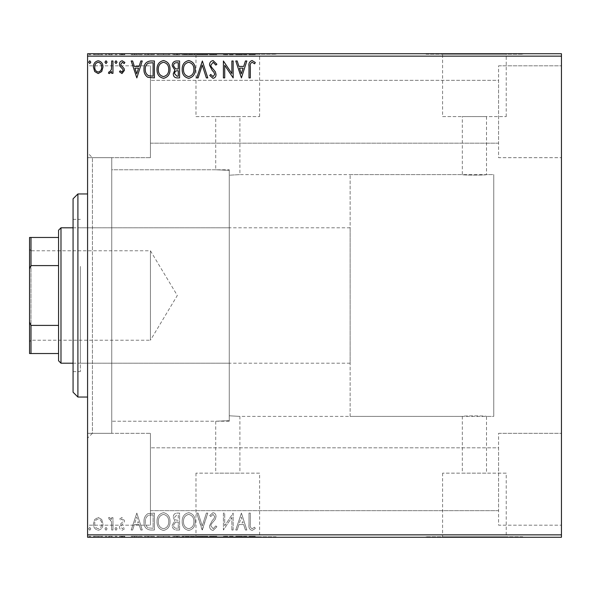<?xml version="1.0" encoding="UTF-8"?>
<svg xmlns="http://www.w3.org/2000/svg" width="591" height="591" viewBox="0 0 591 591"><rect width="100%" height="100%" fill="white"/><g stroke="black" fill="none" stroke-linecap="round" stroke-linejoin="round"><path stroke-width="0.44" stroke-dasharray="2.96 2.22" d="M87.579 157.686L87.579 525.185L87.579 433.314L87.579 525.185L150.439 525.185L87.579 525.185L87.579 433.314L150.439 433.314L150.439 525.185L150.439 433.314L150.439 525.185L150.439 433.314L87.579 433.314L87.579 65.815L87.579 157.686L87.579 65.815L150.439 65.815L87.579 65.815L87.579 157.686L150.439 157.686L150.439 65.815L150.439 157.686L150.439 65.815L150.439 157.686L87.579 157.686L111.751 157.686L111.751 433.314L111.751 157.686L111.751 433.314L111.751 157.686L92.41 157.686L92.41 433.314L87.579 438.145L87.579 152.855L87.579 438.145M87.579 433.314L111.751 433.314L92.41 433.314L92.41 157.686L87.579 152.855M350.138 416.389L350.138 174.611L350.138 416.389L493.751 416.389L493.751 174.611L493.751 416.389L493.751 174.611L486.504 174.611C487.25 175.268 461.593 175.276 462.325 174.611L239.894 174.611L239.894 116.59L215.715 116.59L215.715 169.78L229.256 170.356L215.715 169.78L111.751 169.78L111.751 421.22L215.715 421.22L229.256 420.644L229.256 170.356L229.256 420.644L215.715 421.22L215.715 473.155L239.894 473.155L215.715 473.155M350.138 174.611L493.751 174.611L493.751 416.389L486.504 416.389L486.504 473.155L462.325 473.155L462.325 416.389C461.571 415.732 487.228 415.724 486.504 416.389C487.25 415.732 461.578 415.732 462.325 416.389L239.894 416.389L229.256 415.791L229.256 175.209L239.894 174.611L229.256 175.209L229.256 170.356L229.256 420.644L229.256 415.791L239.894 416.389L239.894 473.155M462.325 473.155L486.504 473.155M259.619 473.155L195.983 473.155L259.619 473.155L259.619 536.791L195.983 536.791L259.619 536.791M195.983 473.155L195.983 536.791M506.228 473.155L442.593 473.155L506.228 473.155L506.228 536.791L442.593 536.791L506.228 536.791M442.593 473.155L442.593 536.791M522.769 536.791L426.059 536.791L522.769 536.791L522.769 537.271L426.059 537.271L522.769 537.271M426.059 536.791L426.059 537.271M276.16 536.791L179.45 536.791L276.16 536.791L276.16 537.271L179.45 537.271L276.16 537.271M179.45 536.791L179.45 537.271M486.504 116.59L486.504 174.611C487.243 175.268 461.571 175.268 462.325 174.611L462.325 116.59L486.504 116.59L462.325 116.59M442.593 116.59L506.228 116.59L442.593 116.59L442.593 54.209L506.228 54.209L442.593 54.209M506.228 116.59L506.228 54.209M195.983 116.59L259.619 116.59L195.983 116.59L195.983 54.209L259.619 54.209L195.983 54.209M259.619 116.59L259.619 54.209M179.45 54.209L276.16 54.209L179.45 54.209L179.45 53.729L276.16 53.729L179.45 53.729M276.16 54.209L276.16 53.729M426.059 54.209L522.769 54.209L426.059 54.209L426.059 53.729L522.769 53.729L426.059 53.729M522.769 54.209L522.769 53.729M498.59 65.815L561.45 65.815L561.45 157.686L561.45 65.815L561.45 157.686L561.45 65.815L498.59 65.815L498.59 157.686L561.45 157.686L498.59 157.686L498.59 65.815M498.59 433.314L561.45 433.314L561.45 525.185L561.45 433.314L561.45 525.185L561.45 433.314L498.59 433.314L498.59 525.185L561.45 525.185L498.59 525.185L498.59 433.314M498.59 143.185L150.439 143.185L150.439 80.324L150.439 143.185L150.439 80.324L150.439 143.185L498.59 143.185L498.59 80.324L150.439 80.324L498.59 80.324L498.59 143.185M498.59 510.676L150.439 510.676L150.439 447.815L150.439 510.676L150.439 447.815L150.439 510.676L498.59 510.676L498.59 447.815L150.439 447.815L498.59 447.815L498.59 510.676M101.718 519.482L98.202 517.435L94.7 519.474L93.437 523.87C93.4 527.379 94.988 529.499 98.202 530.238C101.423 529.506 103.011 527.379 102.982 523.87L101.718 519.482L98.202 517.435L94.7 519.474L93.437 523.87C93.4 527.379 94.988 529.499 98.202 530.238C101.423 529.506 103.011 527.379 102.982 523.87L101.718 519.482M112.962 530.016L112.962 517.65L111.662 517.65L111.662 519.474L109.394 517.435L108.404 517.856L109.025 519.171L109.608 518.957L111.455 521.617L111.662 530.016L112.962 530.016L112.962 517.65L111.662 517.65L111.662 519.474L109.394 517.435L108.404 517.856L111.455 521.617L111.662 530.016L112.962 530.016M121.982 517.435L119.471 519.193L120.232 520.257L121.901 518.957L123.157 520.619L122.847 521.742L119.899 524.749L119.471 526.662C119.456 528.649 120.372 529.846 122.219 530.238L124.893 528.561L124.147 527.416L122.359 528.716L120.771 526.729L121.081 525.547L124.044 522.584L124.465 520.678L121.982 517.435L119.471 519.193L120.232 520.257L121.901 518.957L123.157 520.619L122.847 521.742L119.899 524.749L119.471 526.662C119.456 528.649 120.372 529.846 122.219 530.238L124.893 528.561L124.147 527.416L122.359 528.716L120.771 526.729L121.081 525.547L124.044 522.584L124.465 520.678L121.982 517.435M150.469 530.016L154.406 530.016L154.406 513.099L147.816 513.705C145.068 515.611 143.79 518.3 143.99 521.772C143.798 526.655 145.955 529.403 150.469 530.016L154.406 530.016L154.406 513.099L147.816 513.705C145.068 515.611 143.79 518.3 143.99 521.772C143.798 526.655 145.955 529.403 150.469 530.016M179.575 530.016L179.575 513.099L177.182 513.099C174.604 513.224 173.303 514.621 173.281 517.288L174.87 520.893L172.195 525.214C172.21 528.007 173.547 529.61 176.192 530.016L179.575 530.016L179.575 513.099L177.182 513.099C174.604 513.224 173.303 514.621 173.281 517.288L174.87 520.893L172.195 525.214C172.21 528.007 173.547 529.61 176.192 530.016L179.575 530.016M202.358 530.016L207.781 513.099L206.362 513.099L202.248 525.931L198.133 513.099L196.714 513.099L202.137 530.016L207.781 513.099L206.362 513.099L202.248 525.931L198.133 513.099L196.714 513.099L202.358 530.016M231.864 530.016L233.164 530.016L233.164 513.099L224.706 525.717L224.706 513.099L223.405 513.099L223.405 530.016L231.864 517.428L231.864 530.016L233.164 530.016L233.164 513.099L224.706 525.717L224.706 513.099L223.405 513.099L223.405 530.016L231.864 517.428L231.864 530.016M250.311 524.357L250.311 513.099L249.003 513.099L249.003 524.527C248.486 527.593 249.513 529.573 252.098 530.452L255.297 528.502L254.64 527.202L252.113 528.716C250.518 527.881 249.912 526.426 250.311 524.357L250.311 513.099L249.003 513.099L249.003 524.527C248.486 527.593 249.513 529.573 252.098 530.452L255.297 528.502L254.64 527.202L252.113 528.716C250.518 527.881 249.912 526.426 250.311 524.357M561.45 534.855L87.579 534.855L87.579 537.271L561.45 537.271L561.45 53.729L87.579 53.729L87.579 56.145L561.45 56.145M87.579 534.855L87.579 56.145M241.409 513.099L235.772 530.016L237.19 530.016L238.927 524.594L243.677 524.594L245.42 530.016L246.839 530.016L241.409 513.099L235.772 530.016L237.19 530.016L238.927 524.594L243.677 524.594L245.42 530.016L246.839 530.016L241.409 513.099M213.092 530.452L216.89 526.758L215.833 525.894L213.181 528.716L210.817 525.85L211.246 524.187L215.36 519.186L216.025 516.608C216.047 514.414 215.043 513.099 213.004 512.663L209.731 515.529L210.751 516.564L213.019 514.399L214.725 516.541L213.935 518.728L212.332 520.412L209.517 525.872C209.539 528.413 210.728 529.935 213.092 530.452L216.89 526.758L215.833 525.894L213.181 528.716L210.817 525.85L211.246 524.187L215.36 519.186L216.025 516.608C216.047 514.414 215.043 513.099 213.004 512.663L209.731 515.529L210.751 516.564L213.019 514.399L214.725 516.541L213.935 518.728L212.332 520.412L209.517 525.872C209.539 528.413 210.728 529.935 213.092 530.452M195.193 521.631C195.289 516.807 193.146 513.815 188.765 512.663C184.289 513.705 182.094 516.667 182.176 521.55C182.094 526.382 184.259 529.351 188.669 530.452C193.08 529.388 195.259 526.448 195.193 521.631C195.289 516.807 193.146 513.815 188.765 512.663C184.289 513.705 182.094 516.667 182.176 521.55C182.094 526.382 184.259 529.351 188.669 530.452C193.08 529.388 195.259 526.448 195.193 521.631M170.023 521.631C170.119 516.807 167.977 513.815 163.596 512.663C159.119 513.705 156.925 516.667 157.007 521.55C156.925 526.382 159.09 529.351 163.5 530.452C167.91 529.388 170.09 526.448 170.023 521.631C170.119 516.807 167.977 513.815 163.596 512.663C159.119 513.705 156.925 516.667 157.007 521.55C156.925 526.382 159.09 529.351 163.5 530.452C167.91 529.388 170.09 526.448 170.023 521.631M136.831 513.099L131.187 530.016L132.606 530.016L134.342 524.594L139.099 524.594L140.835 530.016L142.254 530.016L136.831 513.099L131.187 530.016L132.606 530.016L134.342 524.594L139.099 524.594L140.835 530.016L142.254 530.016L136.831 513.099M117.084 528.827L115.999 527.416L114.913 528.827L115.999 530.238L117.084 528.827L115.999 527.416L114.913 528.827L115.999 530.238L117.084 528.827M107.104 528.827L106.018 527.416L104.932 528.827L106.018 530.238L107.104 528.827L106.018 527.416L104.932 528.827L106.018 530.238L107.104 528.827M90.829 528.827L89.743 527.416L88.657 528.827L89.743 530.238L90.829 528.827L89.743 527.416L88.657 528.827L89.743 530.238L90.829 528.827M101.718 537.271L93.437 537.271L102.982 537.271L101.718 537.271L101.718 536.303L98.202 536.303L98.202 537.271L101.682 537.271L98.209 537.271L98.202 536.303L94.7 536.303L94.7 537.271M112.962 537.271L108.404 537.271L112.962 537.271L112.962 536.303L112.962 537.271M121.982 537.271L124.893 537.271L120.771 537.271L124.465 537.271L121.982 537.271L121.982 536.303L119.471 536.303L119.471 537.271L119.471 536.303L120.232 536.303L120.232 537.271M150.469 537.271L143.99 537.271L150.469 537.271L150.469 536.303L154.406 536.303L154.406 537.271L154.406 536.303L147.816 536.303L147.816 537.271M179.575 537.271L172.195 537.271L179.575 537.271L179.575 536.303L179.575 537.271M202.358 537.271L196.714 537.271L202.358 537.271L202.358 536.303L207.781 536.303L207.781 537.271M232.891 536.303L223.405 536.303L231.864 536.303L231.864 537.271L223.405 537.271L231.864 537.271L231.864 536.303L233.164 536.303L232.891 537.271M250.311 537.271L255.297 537.271L250.311 537.271L250.311 536.303L250.311 537.271M241.409 537.271L235.772 537.271L246.839 537.271L241.409 537.271L241.409 536.303L241.194 537.271M213.092 537.271L216.89 537.271L209.517 537.271L213.092 537.271L213.092 536.303L216.89 536.303L216.89 537.271M195.193 537.271L182.176 537.271L195.193 537.271L195.193 536.303L188.765 536.303L188.765 537.271M170.023 537.271L157.007 537.271L170.023 537.271L170.023 536.303L163.596 536.303L163.596 537.271M136.831 537.271L131.187 537.271L142.254 537.271L136.831 537.271L136.831 536.303L136.61 537.271M117.084 537.271L114.913 537.271L117.084 537.271L117.084 536.303L115.999 536.303L115.999 537.271L115.999 536.303L114.913 536.303L114.913 537.271M107.104 537.271L104.932 537.271L107.104 537.271L107.104 536.303L106.018 536.303L106.018 537.271L106.018 536.303L104.932 536.303L104.932 537.271M90.829 537.271L88.657 537.271L90.829 537.271L90.829 536.303L89.743 536.303L89.743 537.271L89.743 536.303L88.657 536.303L88.657 537.271M101.718 53.729L93.437 53.729L102.982 53.729L101.718 53.729L101.718 54.697L98.202 54.697L98.202 53.729L101.682 53.729L98.209 53.729L98.202 54.697L94.7 54.697L94.7 53.729M112.962 53.729L108.404 53.729L112.962 53.729L112.962 54.697L112.962 53.729M121.982 53.729L124.893 53.729L120.771 53.729L124.465 53.729L121.982 53.729L121.982 54.697L119.471 54.697L119.471 53.729L119.471 54.697L120.232 54.697L120.232 53.729M150.469 53.729L143.99 53.729L150.469 53.729L150.469 54.697L154.406 54.697L154.406 53.729L154.406 54.697L147.816 54.697L147.816 53.729M179.575 53.729L172.195 53.729L179.575 53.729L179.575 54.697L179.575 53.729M202.358 53.729L196.714 53.729L202.358 53.729L202.358 54.697L207.781 54.697L207.781 53.729M232.891 54.697L223.405 54.697L231.864 54.697L231.864 53.729L223.405 53.729L231.864 53.729L231.864 54.697L233.164 54.697L232.891 53.729M250.311 53.729L255.297 53.729L250.311 53.729L250.311 54.697L250.311 53.729M241.409 53.729L235.772 53.729L246.839 53.729L241.409 53.729L241.409 54.697L241.194 53.729M213.092 53.729L216.89 53.729L209.517 53.729L213.092 53.729L213.092 54.697L216.89 54.697L216.89 53.729M195.193 53.729L182.176 53.729L195.193 53.729L195.193 54.697L188.765 54.697L188.765 53.729M170.023 53.729L157.007 53.729L170.023 53.729L170.023 54.697L163.596 54.697L163.596 53.729M136.831 53.729L131.187 53.729L142.254 53.729L136.831 53.729L136.831 54.697L136.61 53.729M117.084 53.729L114.913 53.729L117.084 53.729L117.084 54.697L115.999 54.697L115.999 53.729L115.999 54.697L114.913 54.697L114.913 53.729M107.104 53.729L104.932 53.729L107.104 53.729L107.104 54.697L106.018 54.697L106.018 53.729L106.018 54.697L104.932 54.697L104.932 53.729M90.829 53.729L88.657 53.729L90.829 53.729L90.829 54.697L89.743 54.697L89.743 53.729L89.743 54.697L88.657 54.697L88.657 53.729M229.256 421.22L111.751 421.22L111.751 169.78L111.751 421.22L111.751 169.78L229.256 169.78L229.256 421.22L229.256 169.78M215.715 116.59L239.894 116.59M249.003 54.697L252.098 54.697L249.003 54.697L249.003 53.729M255.297 54.697L252.113 54.697L252.098 53.729L252.113 54.697L255.297 54.697L255.297 53.729M254.64 54.697L254.64 53.729M252.97 54.697L252.97 53.729M241.194 54.697L235.772 54.697L235.772 53.729M235.772 54.697L237.19 54.697L237.19 53.729M237.19 54.697L238.927 54.697L238.927 53.729M238.927 54.697L243.677 54.697L243.677 53.729M243.677 54.697L245.42 54.697L245.42 53.729M245.42 54.697L246.839 54.697L246.839 53.729M246.839 54.697L241.409 54.697M239.481 54.697L243.123 54.697L239.481 54.697L239.481 53.729L243.123 53.729L239.481 53.729M241.305 54.697L241.305 53.729M243.123 54.697L243.123 53.729M224.706 54.697L224.706 53.729L224.706 54.697M223.405 54.697L223.405 53.729L223.405 54.697M223.694 54.697L223.694 53.729M216.89 54.697L215.833 54.697L215.833 53.729M215.833 54.697L213.181 54.697L213.181 53.729M213.181 54.697L210.817 54.697L210.817 53.729M210.817 54.697L211.246 54.697L211.246 53.729M211.246 54.697L215.36 54.697L215.36 53.729M215.36 54.697L216.025 54.697L216.025 53.729M216.025 54.697L213.004 54.697L213.004 53.729L213.019 54.697L209.731 54.697L209.731 53.729M209.731 54.697L210.751 54.697L210.751 53.729M210.751 54.697L214.725 54.697L214.725 53.729M214.725 54.697L213.935 54.697L213.935 53.729M213.935 54.697L212.332 54.697L212.332 53.729M212.332 54.697L209.517 54.697L209.517 53.729M209.517 54.697L213.092 54.697M207.781 54.697L206.362 54.697L206.362 53.729M206.362 54.697L202.248 54.697L202.248 53.729M202.248 54.697L198.133 54.697L198.133 53.729M198.133 54.697L196.714 54.697L196.714 53.729M196.714 54.697L202.137 54.697L202.137 53.729M188.765 54.697L182.176 54.697L182.176 53.729M182.176 54.697L188.669 54.697L188.669 53.729M188.669 54.697L195.193 54.697M188.706 54.697L183.476 54.697L193.892 54.697L188.706 54.697L188.706 53.729L183.476 53.729L193.892 53.729L188.706 53.729L188.706 54.697M183.476 54.697L183.476 53.729M193.892 54.697L193.892 53.729M173.281 54.697L179.575 54.697L173.281 54.697L173.281 53.729M174.87 54.697L174.87 53.729M172.195 54.697L172.195 53.729M176.192 54.697L176.192 53.729M175.542 54.697L178.268 54.697L173.495 54.697L175.542 54.697L175.542 53.729L177.61 53.729L174.581 53.729L178.268 53.729L175.542 53.729M174.581 54.697L178.268 54.697L174.581 54.697L174.581 53.729M176.923 54.697L176.923 53.729M178.268 54.697L178.268 53.729L178.268 54.697M177.61 54.697L177.61 53.729L177.61 54.697M173.495 54.697L173.495 53.729M176.783 54.697L176.783 53.729M163.596 54.697L157.007 54.697L157.007 53.729M157.007 54.697L163.5 54.697L163.5 53.729M163.5 54.697L170.023 54.697M163.537 54.697L158.307 54.697L168.723 54.697L163.537 54.697L163.537 53.729L158.307 53.729L168.723 53.729L163.537 53.729L163.537 54.697M158.307 54.697L158.307 53.729M168.723 54.697L168.723 53.729M147.816 54.697L143.99 54.697L143.99 53.729M143.99 54.697L150.469 54.697M152.249 54.697L145.29 54.697L152.249 54.697L152.249 53.729L153.099 53.729L145.29 53.729L152.249 53.729M153.099 54.697L153.099 53.729L153.099 54.697M148.504 54.697L148.504 53.729M145.29 54.697L145.29 53.729M148.223 54.697L148.223 53.729M136.61 54.697L131.187 54.697L131.187 53.729M131.187 54.697L132.606 54.697L132.606 53.729M132.606 54.697L134.342 54.697L134.342 53.729M134.342 54.697L139.099 54.697L139.099 53.729M139.099 54.697L140.835 54.697L140.835 53.729M140.835 54.697L142.254 54.697L142.254 53.729M142.254 54.697L136.831 54.697M134.903 54.697L138.538 54.697L134.903 54.697L134.903 53.729L138.538 53.729L134.903 53.729M136.72 54.697L136.72 53.729M138.538 54.697L138.538 53.729M120.232 54.697L121.901 54.697L121.901 53.729M121.901 54.697L123.157 54.697L123.157 53.729M123.157 54.697L122.847 53.729M122.847 54.697L119.899 54.697L119.899 53.729M119.899 54.697L122.219 54.697L122.219 53.729M122.219 54.697L124.893 54.697L124.893 53.729M124.893 54.697L124.147 54.697L124.147 53.729M124.147 54.697L122.359 54.697L122.359 53.729M122.359 54.697L120.771 54.697L120.771 53.729M120.771 54.697L121.081 53.729M121.081 54.697L122.47 54.697L122.47 53.729M122.47 54.697L124.044 54.697L124.044 53.729M124.044 54.697L124.465 54.697L124.465 53.729M124.465 54.697L121.982 54.697M114.913 54.697L117.084 54.697M109.394 54.697L112.962 54.697L111.662 54.697L111.662 53.729L111.662 54.697L109.394 54.697L109.394 53.729M108.404 54.697L108.404 53.729M109.025 54.697L109.025 53.729M109.608 54.697L109.608 53.729M111.455 54.697L111.455 53.729M111.662 54.697L111.662 53.729M104.932 54.697L107.104 54.697M94.7 54.697L93.437 54.697L93.437 53.729M93.437 54.697L102.982 54.697L102.982 53.729M102.982 54.697L101.718 54.697M98.209 54.697L94.737 54.697L101.682 54.697L98.209 54.697L98.209 53.729L98.209 54.697M94.737 54.697L94.737 53.729M101.682 54.697L101.682 53.729M88.657 54.697L90.829 54.697M249.003 536.303L252.098 536.303L249.003 536.303L249.003 537.271M255.297 536.303L252.113 536.303L252.098 537.271L252.113 536.303L255.297 536.303L255.297 537.271M254.64 536.303L254.64 537.271M252.97 536.303L252.97 537.271M241.194 536.303L235.772 536.303L235.772 537.271M235.772 536.303L237.19 536.303L237.19 537.271M237.19 536.303L238.927 536.303L238.927 537.271M238.927 536.303L243.677 536.303L243.677 537.271M243.677 536.303L245.42 536.303L245.42 537.271M245.42 536.303L246.839 536.303L246.839 537.271M246.839 536.303L241.409 536.303M239.481 536.303L243.123 536.303L239.481 536.303L239.481 537.271L243.123 537.271L239.481 537.271M241.305 536.303L241.305 537.271M243.123 536.303L243.123 537.271M224.706 536.303L224.706 537.271L224.706 536.303M223.405 536.303L223.405 537.271L223.405 536.303M223.694 536.303L223.694 537.271M216.89 536.303L215.833 536.303L215.833 537.271M215.833 536.303L213.181 536.303L213.181 537.271M213.181 536.303L210.817 536.303L210.817 537.271M210.817 536.303L211.246 536.303L211.246 537.271M211.246 536.303L215.36 536.303L215.36 537.271M215.36 536.303L216.025 536.303L216.025 537.271M216.025 536.303L213.004 536.303L213.004 537.271L213.019 536.303L209.731 536.303L209.731 537.271M209.731 536.303L210.751 536.303L210.751 537.271M210.751 536.303L214.725 536.303L214.725 537.271M214.725 536.303L213.935 536.303L213.935 537.271M213.935 536.303L212.332 536.303L212.332 537.271M212.332 536.303L209.517 536.303L209.517 537.271M209.517 536.303L213.092 536.303M207.781 536.303L206.362 536.303L206.362 537.271M206.362 536.303L202.248 536.303L202.248 537.271M202.248 536.303L198.133 536.303L198.133 537.271M198.133 536.303L196.714 536.303L196.714 537.271M196.714 536.303L202.137 536.303L202.137 537.271M188.765 536.303L182.176 536.303L182.176 537.271M182.176 536.303L188.669 536.303L188.669 537.271M188.669 536.303L195.193 536.303M188.706 536.303L183.476 536.303L193.892 536.303L188.706 536.303L188.706 537.271L183.476 537.271L193.892 537.271L188.706 537.271L188.706 536.303M183.476 536.303L183.476 537.271M193.892 536.303L193.892 537.271M173.281 536.303L179.575 536.303L173.281 536.303L173.281 537.271M174.87 536.303L174.87 537.271M172.195 536.303L172.195 537.271M176.192 536.303L176.192 537.271M175.542 536.303L178.268 536.303L173.495 536.303L175.542 536.303L175.542 537.271L177.61 537.271L174.581 537.271L178.268 537.271L175.542 537.271M174.581 536.303L178.268 536.303L174.581 536.303L174.581 537.271M176.923 536.303L176.923 537.271M178.268 536.303L178.268 537.271L178.268 536.303M177.61 536.303L177.61 537.271L177.61 536.303M173.495 536.303L173.495 537.271M176.783 536.303L176.783 537.271M163.596 536.303L157.007 536.303L157.007 537.271M157.007 536.303L163.5 536.303L163.5 537.271M163.5 536.303L170.023 536.303M163.537 536.303L158.307 536.303L168.723 536.303L163.537 536.303L163.537 537.271L158.307 537.271L168.723 537.271L163.537 537.271L163.537 536.303M158.307 536.303L158.307 537.271M168.723 536.303L168.723 537.271M147.816 536.303L143.99 536.303L143.99 537.271M143.99 536.303L150.469 536.303M152.249 536.303L145.29 536.303L152.249 536.303L152.249 537.271L153.099 537.271L145.29 537.271L152.249 537.271M153.099 536.303L153.099 537.271L153.099 536.303M148.504 536.303L148.504 537.271M145.29 536.303L145.29 537.271M148.223 536.303L148.223 537.271M136.61 536.303L131.187 536.303L131.187 537.271M131.187 536.303L132.606 536.303L132.606 537.271M132.606 536.303L134.342 536.303L134.342 537.271M134.342 536.303L139.099 536.303L139.099 537.271M139.099 536.303L140.835 536.303L140.835 537.271M140.835 536.303L142.254 536.303L142.254 537.271M142.254 536.303L136.831 536.303M134.903 536.303L138.538 536.303L134.903 536.303L134.903 537.271L138.538 537.271L134.903 537.271M136.72 536.303L136.72 537.271M138.538 536.303L138.538 537.271M120.232 536.303L121.901 536.303L121.901 537.271M121.901 536.303L123.157 536.303L123.157 537.271M123.157 536.303L122.847 537.271M122.847 536.303L119.899 536.303L119.899 537.271M119.899 536.303L122.219 536.303L122.219 537.271M122.219 536.303L124.893 536.303L124.893 537.271M124.893 536.303L124.147 536.303L124.147 537.271M124.147 536.303L122.359 536.303L122.359 537.271M122.359 536.303L120.771 536.303L120.771 537.271M120.771 536.303L121.081 537.271M121.081 536.303L122.47 536.303L122.47 537.271M122.47 536.303L124.044 536.303L124.044 537.271M124.044 536.303L124.465 536.303L124.465 537.271M124.465 536.303L121.982 536.303M114.913 536.303L117.084 536.303M109.394 536.303L112.962 536.303L111.662 536.303L111.662 537.271L111.662 536.303L109.394 536.303L109.394 537.271M108.404 536.303L108.404 537.271M109.025 536.303L109.025 537.271M109.608 536.303L109.608 537.271M111.455 536.303L111.455 537.271M111.662 536.303L111.662 537.271M104.932 536.303L107.104 536.303M94.7 536.303L93.437 536.303L93.437 537.271M93.437 536.303L102.982 536.303L102.982 537.271M102.982 536.303L101.718 536.303M98.209 536.303L94.737 536.303L101.682 536.303L98.209 536.303L98.209 537.271L98.209 536.303M94.737 536.303L94.737 537.271M101.682 536.303L101.682 537.271M88.657 536.303L90.829 536.303M250.311 66.643L250.311 77.901L249.003 77.901L249.003 66.473C248.486 63.407 249.513 61.427 252.098 60.548L255.297 62.498L254.64 63.798L252.113 62.284C250.518 63.119 249.912 64.574 250.311 66.643M241.409 77.901L235.772 60.984L237.19 60.984L238.927 66.406L243.677 66.406L245.42 60.984L246.839 60.984L241.409 77.901M239.481 68.142L241.305 73.823L243.123 68.142L239.481 68.142M231.864 60.984L233.164 60.984L233.164 77.901L224.706 65.283L224.706 77.901L223.405 77.901L223.405 60.984L231.864 73.572L231.864 60.984M213.092 60.548L216.89 64.242L215.833 65.106L213.181 62.284L210.817 65.15L211.246 66.813L215.36 71.814L216.025 74.392C216.047 76.586 215.043 77.901 213.004 78.337L209.731 75.471L210.751 74.436L213.019 76.601L214.725 74.459L213.935 72.272L212.332 70.588L209.517 65.128C209.539 62.587 210.728 61.065 213.092 60.548M202.358 60.984L207.781 77.901L206.362 77.901L202.248 65.069L198.133 77.901L196.714 77.901L202.358 60.984M195.193 69.369C195.289 74.193 193.146 77.185 188.765 78.337C184.289 77.295 182.094 74.333 182.176 69.45C182.094 64.618 184.259 61.649 188.669 60.548C193.08 61.612 195.259 64.552 195.193 69.369M188.706 62.284C185.138 63.156 183.395 65.549 183.476 69.45C183.417 73.328 185.16 75.707 188.706 76.601C192.245 75.663 193.974 73.254 193.892 69.376C193.959 65.527 192.23 63.163 188.706 62.284M179.575 60.984L179.575 77.901L177.182 77.901C174.604 77.776 173.303 76.379 173.281 73.712L174.87 70.107L172.195 65.786C172.21 62.993 173.547 61.39 176.192 60.984L179.575 60.984M175.542 68.807L178.268 69.007L178.268 62.72L176.783 62.72C174.714 62.683 173.621 63.71 173.495 65.786L175.542 68.807M174.581 73.683L176.923 76.165L178.268 76.165L178.268 70.743L177.61 70.743C175.66 70.728 174.648 71.71 174.581 73.683M170.023 69.369C170.119 74.193 167.977 77.185 163.596 78.337C159.119 77.295 156.925 74.333 157.007 69.45C156.925 64.618 159.09 61.649 163.5 60.548C167.91 61.612 170.09 64.552 170.023 69.369M163.537 62.284C159.969 63.156 158.225 65.549 158.307 69.45C158.248 73.328 159.991 75.707 163.537 76.601C167.076 75.663 168.804 73.254 168.723 69.376C168.79 65.527 167.061 63.163 163.537 62.284M150.469 60.984L154.406 60.984L154.406 77.901L147.816 77.295C145.068 75.389 143.79 72.7 143.99 69.228C143.798 64.345 145.955 61.597 150.469 60.984M152.249 76.165L153.099 76.165L153.099 62.72L148.223 63.148C146.103 64.559 145.127 66.584 145.29 69.236C145.12 72.08 146.191 74.237 148.504 75.692L152.249 76.165M136.831 77.901L131.187 60.984L132.606 60.984L134.342 66.406L139.099 66.406L140.835 60.984L142.254 60.984L136.831 77.901M134.903 68.142L136.72 73.823L138.538 68.142L134.903 68.142M121.982 73.565L119.471 71.806L120.232 70.743L121.901 72.043L123.157 70.381L122.847 69.258L119.899 66.251L119.471 64.338C119.456 62.351 120.372 61.154 122.219 60.762L124.893 62.439L124.147 63.584L122.359 62.284L120.771 64.271L121.081 65.453L124.044 68.416L124.465 70.322L121.982 73.565M117.084 62.173L115.999 63.584L114.913 62.173L115.999 60.762L117.084 62.173M112.962 60.984L112.962 73.35L111.662 73.35L111.662 71.526L109.394 73.565L108.404 73.144L109.025 71.829L109.608 72.043L111.455 69.383L111.662 60.984L112.962 60.984M107.104 62.173L106.018 63.584L104.932 62.173L106.018 60.762L107.104 62.173M101.718 71.518L98.202 73.565L94.7 71.526L93.437 67.13C93.4 63.621 94.988 61.501 98.202 60.762C101.423 61.494 103.011 63.621 102.982 67.13L101.718 71.518M98.209 62.284C95.831 62.89 94.678 64.5 94.737 67.123C94.678 69.745 95.838 71.385 98.209 72.043C100.581 71.393 101.733 69.745 101.682 67.123C101.741 64.5 100.581 62.89 98.209 62.284M90.829 62.173L89.743 63.584L88.657 62.173L89.743 60.762L90.829 62.173M239.481 522.858L241.305 517.177L243.123 522.858L239.481 522.858L241.305 517.177L243.123 522.858L239.481 522.858M188.706 528.716C185.138 527.844 183.395 525.451 183.476 521.55C183.417 517.672 185.16 515.293 188.706 514.399C192.245 515.337 193.974 517.746 193.892 521.624C193.959 525.473 192.23 527.837 188.706 528.716C185.138 527.844 183.395 525.451 183.476 521.55C183.417 517.672 185.16 515.293 188.706 514.399C192.245 515.337 193.974 517.746 193.892 521.624C193.959 525.473 192.23 527.837 188.706 528.716M175.542 522.193L178.268 521.993L178.268 528.28L176.783 528.28C174.714 528.317 173.621 527.29 173.495 525.214L175.542 522.193L178.268 521.993L178.268 528.28L176.783 528.28C174.714 528.317 173.621 527.29 173.495 525.214L175.542 522.193M174.581 517.317L176.923 514.835L178.268 514.835L178.268 520.257L177.61 520.257C175.66 520.272 174.648 519.29 174.581 517.317L176.923 514.835L178.268 514.835L178.268 520.257L177.61 520.257C175.66 520.272 174.648 519.29 174.581 517.317M163.537 528.716C159.969 527.844 158.225 525.451 158.307 521.55C158.248 517.672 159.991 515.293 163.537 514.399C167.076 515.337 168.804 517.746 168.723 521.624C168.79 525.473 167.061 527.837 163.537 528.716C159.969 527.844 158.225 525.451 158.307 521.55C158.248 517.672 159.991 515.293 163.537 514.399C167.076 515.337 168.804 517.746 168.723 521.624C168.79 525.473 167.061 527.837 163.537 528.716M152.249 514.835L153.099 514.835L153.099 528.28L148.223 527.852C146.103 526.441 145.127 524.416 145.29 521.764C145.12 518.92 146.191 516.763 148.504 515.308L153.099 514.835L153.099 528.28L148.223 527.852C146.103 526.441 145.127 524.416 145.29 521.764C145.12 518.92 146.191 516.763 148.504 515.308L152.249 514.835M134.903 522.858L136.72 517.177L138.538 522.858L134.903 522.858L136.72 517.177L138.538 522.858L134.903 522.858M98.209 528.716C95.831 528.11 94.678 526.5 94.737 523.877C94.678 521.255 95.838 519.615 98.209 518.957C100.581 519.607 101.733 521.255 101.682 523.877C101.741 526.5 100.581 528.11 98.209 528.716C95.831 528.11 94.678 526.5 94.737 523.877C94.678 521.255 95.838 519.615 98.209 518.957C100.581 519.607 101.733 521.255 101.682 523.877C101.741 526.5 100.581 528.11 98.209 528.716M73.07 198.79L73.07 392.21M77.901 397.041L77.901 193.959M80.324 269.651L80.324 363.199L80.324 269.651M229.256 269.651L229.256 363.199L229.256 269.651M80.324 266.415L80.324 371.658L80.324 266.415M73.07 324.585L73.07 219.342L73.07 324.585M87.579 334.277L87.579 193.959L87.579 334.277M29.55 249.321L30.998 250.769L30.998 340.231L150.439 340.231L150.439 250.769L150.439 340.231L177.315 295.5L150.439 250.769L30.998 250.769L30.998 340.231L29.55 341.679L29.55 249.321L29.55 341.679M73.07 363.199L350.138 363.199L350.138 227.801L350.138 363.199M73.07 227.801L350.138 227.801M58.561 230.224L58.561 360.776M60.984 363.199L60.984 227.801M29.55 353.529L30.998 353.529L30.998 325.405L29.55 322.088L29.55 353.529M58.561 353.529L30.998 353.529M58.561 237.471L29.55 237.471L29.55 322.088M58.561 325.405L30.998 325.405M29.55 268.912L30.998 265.595L30.998 237.471M58.561 265.595L30.998 265.595M213.403 54.697L213.403 53.729M177.182 54.697L177.182 53.729M151.843 54.697L151.843 53.729M151.702 54.697L151.702 53.729M121.547 54.697L121.547 53.729M213.403 536.303L213.403 537.271M177.182 536.303L177.182 537.271M151.843 536.303L151.843 537.271M151.702 536.303L151.702 537.271M121.547 536.303L121.547 537.271M229.256 363.199L80.324 363.199M73.07 371.658L80.324 371.658M73.07 219.342L80.324 219.342M229.256 227.801L80.324 227.801"/><path stroke-width="0.89" d="M101.718 71.518L98.202 73.565L94.7 71.526L93.437 67.13C93.4 63.621 94.988 61.501 98.202 60.762C101.423 61.494 103.011 63.621 102.982 67.13L101.718 71.518M112.962 60.984L112.962 73.35L111.662 73.35L111.662 71.526L109.394 73.565L108.404 73.144L109.025 71.829L109.608 72.043L111.455 69.383L111.662 60.984L112.962 60.984M121.982 73.565L119.471 71.806L120.232 70.743L121.901 72.043L123.157 70.381L122.847 69.258L119.899 66.251L119.471 64.338C119.456 62.351 120.372 61.154 122.219 60.762L124.893 62.439L124.147 63.584L122.359 62.284L120.771 64.271L121.081 65.453L124.044 68.416L124.465 70.322L121.982 73.565M150.469 60.984L154.406 60.984L154.406 77.901L147.816 77.295C145.068 75.389 143.79 72.7 143.99 69.228C143.798 64.345 145.955 61.597 150.469 60.984M179.575 60.984L179.575 77.901L177.182 77.901C174.604 77.776 173.303 76.379 173.281 73.712L174.87 70.107L172.195 65.786C172.21 62.993 173.547 61.39 176.192 60.984L179.575 60.984M202.358 60.984L207.781 77.901L206.362 77.901L202.248 65.069L198.133 77.901L196.714 77.901L202.358 60.984M231.864 60.984L233.164 60.984L233.164 77.901L224.706 65.283L224.706 77.901L223.405 77.901L223.405 60.984L231.864 73.572L231.864 60.984M250.311 66.643L250.311 77.901L249.003 77.901L249.003 66.473C248.486 63.407 249.513 61.427 252.098 60.548L255.297 62.498L254.64 63.798L252.113 62.284C250.518 63.119 249.912 64.574 250.311 66.643M87.579 56.145L87.579 53.729L561.45 53.729L561.45 56.145L87.579 56.145L87.579 534.855L561.45 534.855L561.45 537.271L87.579 537.271L87.579 534.855M561.45 56.145L561.45 534.855M241.409 77.901L235.772 60.984L237.19 60.984L238.927 66.406L243.677 66.406L245.42 60.984L246.839 60.984L241.409 77.901M213.092 60.548L216.89 64.242L215.833 65.106L213.181 62.284L210.817 65.15L211.246 66.813L215.36 71.814L216.025 74.392C216.047 76.586 215.043 77.901 213.004 78.337L209.731 75.471L210.751 74.436L213.019 76.601L214.725 74.459L213.935 72.272L212.332 70.588L209.517 65.128C209.539 62.587 210.728 61.065 213.092 60.548M195.193 69.369C195.289 74.193 193.146 77.185 188.765 78.337C184.289 77.295 182.094 74.333 182.176 69.45C182.094 64.618 184.259 61.649 188.669 60.548C193.08 61.612 195.259 64.552 195.193 69.369M170.023 69.369C170.119 74.193 167.977 77.185 163.596 78.337C159.119 77.295 156.925 74.333 157.007 69.45C156.925 64.618 159.09 61.649 163.5 60.548C167.91 61.612 170.09 64.552 170.023 69.369M136.831 77.901L131.187 60.984L132.606 60.984L134.342 66.406L139.099 66.406L140.835 60.984L142.254 60.984L136.831 77.901M117.084 62.173L115.999 63.584L114.913 62.173L115.999 60.762L117.084 62.173M107.104 62.173L106.018 63.584L104.932 62.173L106.018 60.762L107.104 62.173M90.829 62.173L89.743 63.584L88.657 62.173L89.743 60.762L90.829 62.173M239.481 68.142L241.305 73.823L243.123 68.142L239.481 68.142M183.476 69.45C183.417 73.328 185.16 75.707 188.706 76.601C192.245 75.663 193.974 73.254 193.892 69.376C193.959 65.527 192.23 63.163 188.706 62.284C185.138 63.156 183.395 65.549 183.476 69.45M176.923 76.165L178.268 76.165L178.268 70.743L177.61 70.743C175.66 70.728 174.648 71.71 174.581 73.683L176.923 76.165M177.61 69.007L178.268 69.007L178.268 62.72L176.783 62.72C174.714 62.683 173.621 63.71 173.495 65.786L175.542 68.807L177.61 69.007M158.307 69.45C158.248 73.328 159.991 75.707 163.537 76.601C167.076 75.663 168.804 73.254 168.723 69.376C168.79 65.527 167.061 63.163 163.537 62.284C159.969 63.156 158.225 65.549 158.307 69.45M153.099 76.165L153.099 62.72L148.223 63.148C146.103 64.559 145.127 66.584 145.29 69.236C145.12 72.08 146.191 74.237 148.504 75.692L153.099 76.165M134.903 68.142L136.72 73.823L138.538 68.142L134.903 68.142M94.737 67.123C94.678 69.745 95.838 71.385 98.209 72.043C100.581 71.393 101.733 69.745 101.682 67.123C101.741 64.5 100.581 62.89 98.209 62.284C95.831 62.89 94.678 64.5 94.737 67.123M77.901 397.041L73.07 392.21L73.07 198.79L77.901 193.959L77.901 397.041L87.579 397.041M60.984 363.199L58.561 360.776L58.561 230.224L60.984 227.801L60.984 363.199L73.07 363.199M60.984 227.801L73.07 227.801M58.561 353.529L29.55 353.529L29.55 237.471L30.998 237.471L30.998 265.595L29.55 268.912M29.55 322.088L30.998 325.405L30.998 353.529M58.561 325.405L30.998 325.405M58.561 265.595L30.998 265.595M58.561 237.471L30.998 237.471M77.901 193.959L87.579 193.959"/></g></svg>
